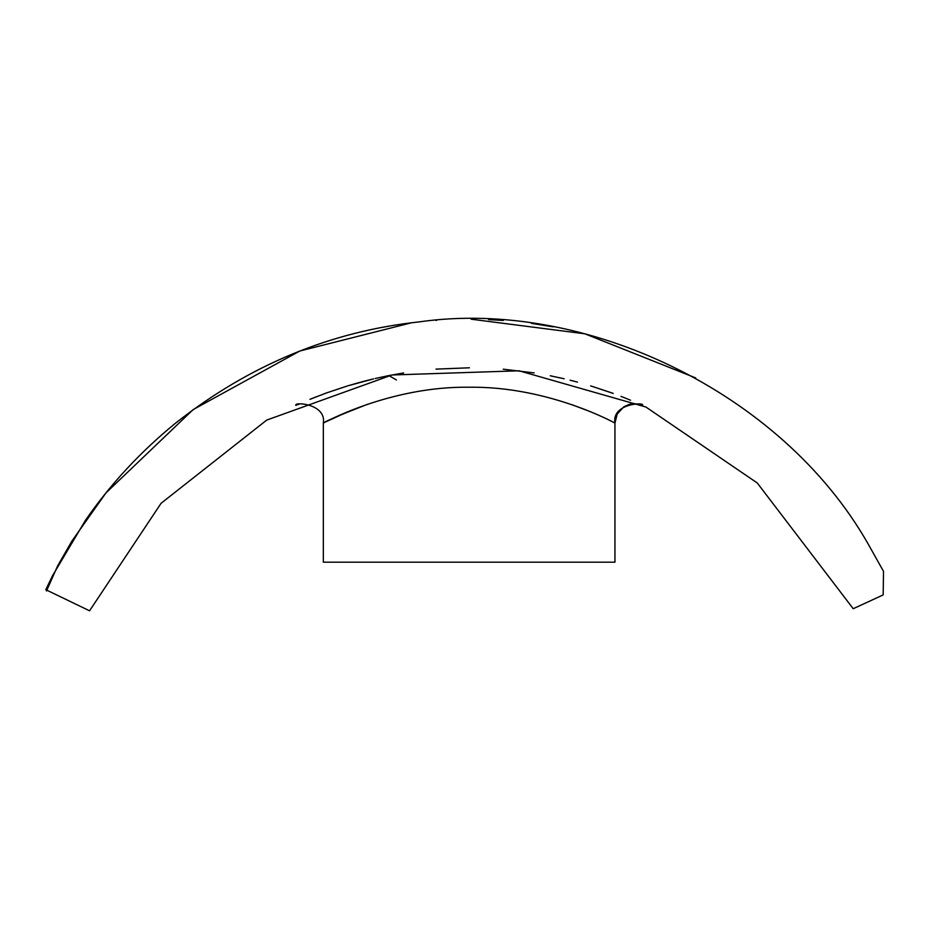 <?xml version="1.0" encoding="UTF-8"?>
<svg xmlns="http://www.w3.org/2000/svg" width="930" height="930" viewBox="0 0 930 930"><rect width="100%" height="100%" fill="white"/><g stroke="black" fill="none" stroke-linecap="round" stroke-linejoin="round"><path stroke-width="1.4" d="M382.335 327.36L389.577 326.046L382.335 327.36M401.446 324.14L408.979 323.094M435.891 320.385L436.635 320.339M411.548 322.768L299.774 351.029L193.138 409.607L105.915 492.97L71.924 541.028L57.555 566.045L46.5 590.957M553.431 326.883L531.553 323.396M503.328 320.455L488.599 319.606M695.745 377.94L584.9 333.812L471.161 319.199M89.559 610.801L45.779 589.69L52.626 575.542L85.397 520.393C110.356 484.228 140.465 451.771 175.724 423.011C249.298 365.106 330.499 331.394 419.302 321.873C583.552 298.391 780.933 391.1 867.864 543.492L883.5 571.322L883.186 594.909L853.217 608.72L757.264 482.984L645.932 407.038L519.033 370.791L391.972 374.988L266.724 420.081L161.088 503.281L89.559 610.801M435.984 369.117L469.406 367.792M503.223 369.187L534.204 372.907M550.258 375.767L564.161 378.777M590.666 385.892L612.161 393.053M628.703 399.47L630.528 400.226M611.568 392.832L590.759 385.915M577.484 382.114L570.113 380.207M375.162 378.522L388.333 375.685M373.314 378.952L348.25 385.694M325.849 393.169L309.946 399.342M310.469 399.121L316.619 396.657M325.93 393.146L326.616 392.89M348.355 385.671L360.015 382.323M388.728 375.604L403.667 372.953M326.825 392.82L347.622 385.892M361.073 382.044L367.385 380.393M367.49 380.37L373.593 378.882M627.983 399.168L620.961 396.366M613.23 393.437L611.708 392.89M296.449 405.178L295.868 405.434C293.462 401.551 326.535 403.643 323.338 423.127C322.408 423.545 389.496 386.055 469.139 387.24C548.642 386.066 615.788 423.452 614.939 423.115L614.939 562.197L323.338 562.197L323.338 423.127C324.268 421.709 339.031 415.408 367.641 404.236M590.143 411.595L572.02 404.713M326.256 421.65L348.064 411.653M388.868 375.581L396.401 379.952M639.456 404.352L634.574 403.678L629.192 404.376L623.832 406.782L617.194 414.024L614.939 423.115C611.475 402.888 646.455 402.062 642.432 405.422M640.607 404.701L641.247 404.922M298.821 404.364L297.786 404.678"/></g></svg>
